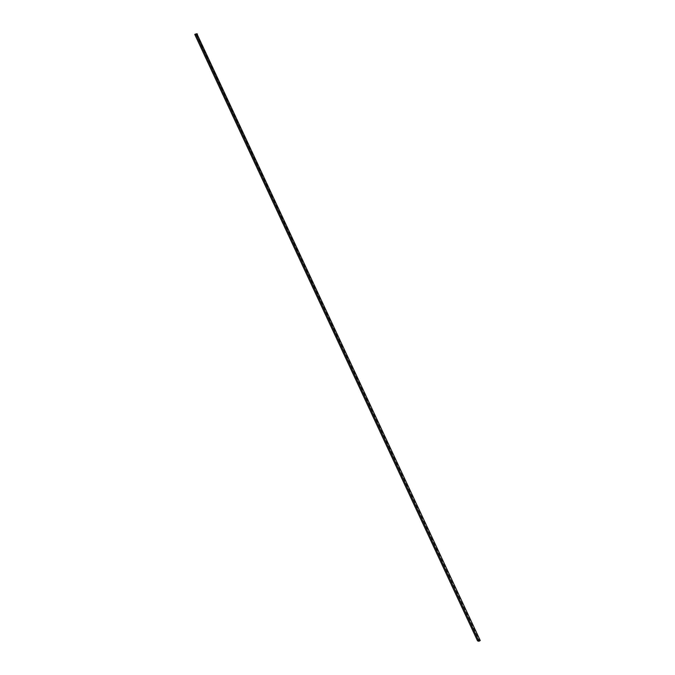 <?xml version="1.0" encoding="UTF-8"?>
<svg xmlns="http://www.w3.org/2000/svg" width="675" height="675" viewBox="0 0 675 675"><rect width="100%" height="100%" fill="white"/><g stroke="black" fill="none" stroke-linecap="round" stroke-linejoin="round"><path stroke-width="0.51" stroke-dasharray="3.38 2.53" d="M196.113 33.885L479.073 640.237L477.562 640.879M480.246 640.55L479.883 640.634A8.978 0.987 -25 0 0 479.967 640.373A8.978 0.987 -25 0 0 478.921 640.373M197.075 34.147L479.883 640.634M336.395 336.833L336.623 337.416M336.445 336.842L336.648 337.264M196.315 33.843L479.073 640.237M197.252 34.087L479.967 640.373"/><path stroke-width="1.01" d="M336.445 336.884L336.665 337.39M336.631 337.424L336.403 336.926M194.754 34.391L477.562 640.879L478.929 641.25L480.246 640.55L197.075 34.147A8.978 0.987 -25 0 0 197.159 33.885A8.978 0.987 -25 0 0 196.113 33.885L194.754 34.391L196.121 34.763L478.929 641.25M196.121 34.763L197.438 34.071"/></g></svg>
